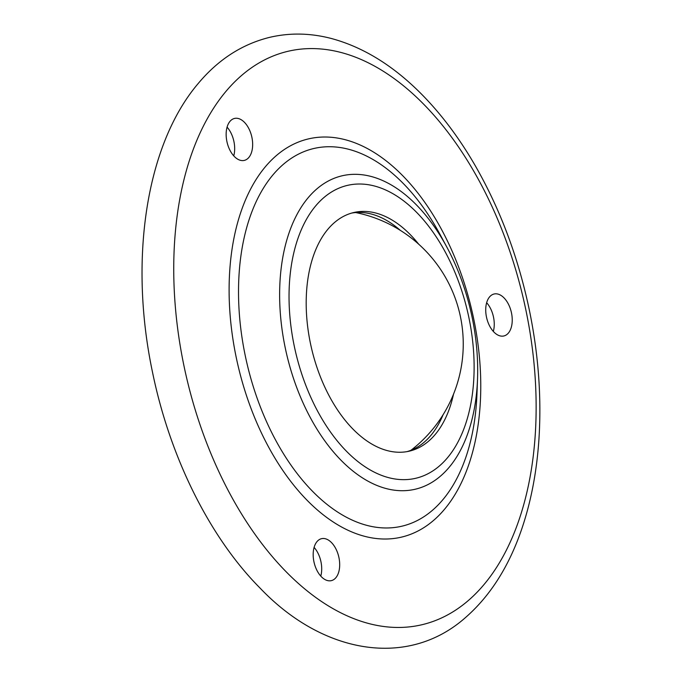 <?xml version="1.0" encoding="UTF-8"?>
<svg xmlns="http://www.w3.org/2000/svg" width="682" height="682" viewBox="0 0 682 682"><rect width="100%" height="100%" fill="white"/><g stroke="black" fill="none" stroke-linecap="round" stroke-linejoin="round"><path stroke-width="1.02" d="M322.066 538.575A21.543 12.66 -103.1 0 1 338.86 557.228A21.543 12.66 -103.1 0 1 331.307 580.646A21.543 12.66 -103.1 0 1 330.796 580.749A21.543 12.66 -103.1 0 1 314.01 562.096A21.543 12.66 -103.1 0 1 321.554 538.678A21.543 12.66 -103.1 0 1 322.066 538.575M320.779 576.111A21.543 12.66 76.9 0 0 314.104 547.39M235.043 118.336A21.543 12.66 -103.1 0 1 251.828 136.988A21.543 12.66 -103.1 0 1 244.284 160.406A21.543 12.66 -103.1 0 1 243.772 160.509A21.543 12.66 -103.1 0 1 226.978 141.856A21.543 12.66 -103.1 0 1 234.531 118.438A21.543 12.66 -103.1 0 1 235.043 118.336M233.747 155.871A21.543 12.66 76.9 0 0 227.08 127.15M494.612 293.899A21.543 12.66 -103.1 0 1 511.406 312.552A21.543 12.66 -103.1 0 1 503.853 335.97A21.543 12.66 -103.1 0 1 503.342 336.073A21.543 12.66 -103.1 0 1 486.556 317.42A21.543 12.66 -103.1 0 1 494.1 294.002A21.543 12.66 -103.1 0 1 494.612 293.899M493.325 331.435A21.543 12.66 76.9 0 0 486.65 302.714M453.521 394.17A122.504 71.968 -103.1 0 1 409.302 451.16A122.504 71.968 -103.1 0 1 310.404 343.217A122.504 71.968 -103.1 0 1 353.856 212.511A122.504 71.968 -103.1 0 1 418.671 244.165M407.086 451.612A122.504 71.968 76.9 0 0 443.087 414.75M400.232 230.294A122.504 71.968 76.9 0 0 351.665 213.074M526.01 310.66A294.436 172.972 76.9 0 0 295.263 49.863A294.436 172.972 76.9 0 0 183.867 365.382A294.436 172.972 76.9 0 0 414.613 626.178A294.436 172.972 76.9 0 0 526.01 310.66M473.734 319.023A204.472 120.117 -103.1 0 1 396.378 538.132A204.472 120.117 -103.1 0 1 236.143 357.027A204.472 120.117 -103.1 0 1 313.498 137.909A204.472 120.117 -103.1 0 1 473.734 319.023M245.188 355.365A193.91 113.92 76.9 0 0 374.427 526.99A193.91 113.92 76.9 0 0 476.991 393.326L477.528 378.97A160.926 94.542 -103.1 0 1 392.406 489.898A160.926 94.542 -103.1 0 1 285.161 347.47A160.926 94.542 -103.1 0 1 324.973 182.947A160.926 94.542 -103.1 0 1 446.915 247.225L440.103 234.574A193.91 113.92 76.9 0 0 293.166 157.124A193.91 113.92 76.9 0 0 245.188 355.365M294.206 345.808A150.372 88.336 -103.1 0 1 351.102 184.669A150.372 88.336 -103.1 0 1 468.943 317.863A150.372 88.336 -103.1 0 1 412.056 479.003A150.372 88.336 -103.1 0 1 294.206 345.808M152.512 372.236C128.855 260.371 145.726 145.147 198.164 83.554C218.129 59.658 241.897 44.27 269.45 37.399C289.671 32.625 310.361 33 331.503 38.533C363.736 47.28 394.051 66.12 422.439 95.062C442.2 115.249 460 139.128 475.84 166.715C500.588 210.158 518.439 258.026 529.394 310.31C538.43 354.239 541.619 397.129 538.951 438.978C536.853 470.708 531.372 499.966 522.497 526.76C509.727 565.19 490.793 595.395 465.695 617.381C408.237 668.565 323.046 654.294 260.081 588.106C209.621 537.399 169.878 457.085 152.512 372.236M446.915 247.225C458.474 268.827 466.897 292.254 472.174 317.531C476.462 338.34 478.244 358.817 477.528 378.97M410.956 450.291A134.124 134.124 0 0 0 355.723 212.562"/></g></svg>
